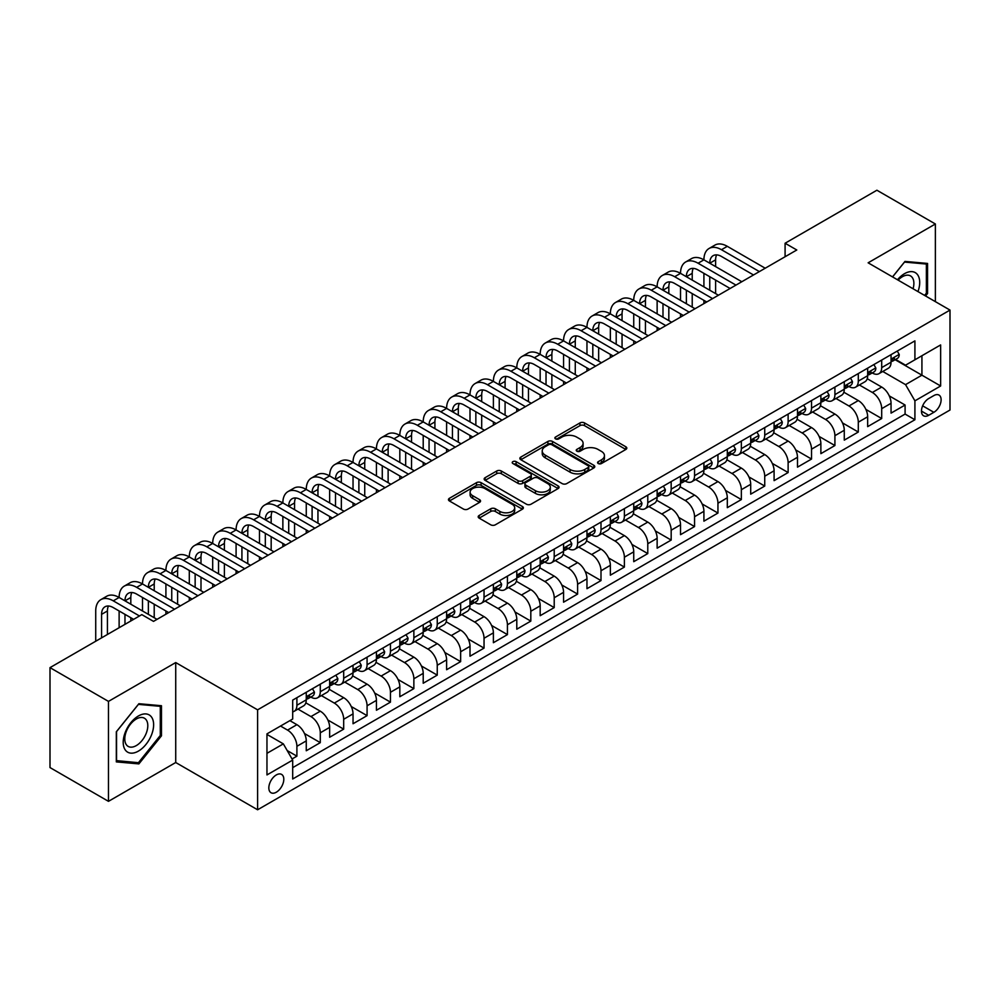 <?xml version="1.0" encoding="UTF-8"?>
<svg xmlns="http://www.w3.org/2000/svg" width="1000" height="1000" viewBox="0 0 1000 1000"><rect width="100%" height="100%" fill="white"/><g stroke="black" fill="none" stroke-linecap="round" stroke-linejoin="round"><path stroke-width="1.5" d="M598.25 463.537A2.275 1.312 0 0 0 601.462 463.537L625.862 449.45A3.25 1.875 0 0 0 626.812 448.125A3.25 1.875 0 0 0 625.862 446.8L584.538 422.938A3.25 1.875 0 0 0 579.938 422.938L555.55 437.025A2.275 1.312 0 0 0 554.875 437.962A2.275 1.312 0 0 0 555.55 438.888A2.275 1.312 0 0 0 558.763 438.888L561.912 437.062A10.388 6 0 0 1 576.613 437.062L580.062 439.05A10.388 6 0 0 1 583.1 443.288A10.388 6 0 0 1 580.062 447.537L576.9 449.363A2.275 1.312 0 0 0 576.237 450.288A2.275 1.312 0 0 0 576.9 451.213A2.275 1.312 0 0 0 580.112 451.213L583.275 449.387A10.388 6 0 0 1 597.962 449.387L601.413 451.375A10.388 6 0 0 1 604.45 455.625A10.388 6 0 0 1 601.413 459.862L598.25 461.688A2.275 1.312 0 0 0 597.587 462.612A2.275 1.312 0 0 0 598.25 463.537L598.25 461.688M276.312 792.212A10.588 6.112 120 0 0 283.238 782.887A10.588 6.112 120 0 0 281.613 774.412A10.588 6.112 120 0 0 276.312 774.938A10.588 6.112 120 0 0 269.4 784.262A10.588 6.112 120 0 0 271.025 792.738A10.588 6.112 120 0 0 276.312 792.212M479.15 515.475A3.25 1.875 0 0 0 478.188 516.8A3.25 1.875 0 0 0 479.15 518.125L490.737 524.812A3.25 1.875 0 0 0 495.337 524.812L522.425 509.175A3.25 1.875 0 0 0 523.375 507.85A3.25 1.875 0 0 0 522.425 506.525L481.1 482.663A3.25 1.875 0 0 0 476.5 482.663L449.412 498.3A3.25 1.875 0 0 0 448.462 499.625A3.25 1.875 0 0 0 449.412 500.962L463.413 509.038A3.25 1.875 0 0 0 468.013 509.038L479.6 502.35A3.25 1.875 0 0 0 480.55 501.025A3.25 1.875 0 0 0 479.6 499.7L472.663 495.688A8.688 5.012 0 0 1 470.112 492.137A8.688 5.012 0 0 1 475.475 487.512A8.688 5.012 0 0 1 484.938 488.6L512.15 504.3A8.688 5.012 0 0 1 514.7 507.85A8.688 5.012 0 0 1 509.338 512.487A8.688 5.012 0 0 1 499.862 511.4L495.337 508.775A3.25 1.875 0 0 0 490.737 508.775L479.15 515.475L479.15 518.125M175.725 662.562L108.475 701.4L50 667.638L50 767.575L108.475 801.338L175.725 762.513L257.6 809.775L257.6 709.837L175.725 662.562L175.725 762.513M935.375 301.637L935.375 223.988L868.125 262.812L950 310.087L257.6 709.837M935.375 223.988L876.9 190.225L785.088 243.238L785.088 256.737M50 667.638L141.812 614.625L153.512 621.375L796.787 249.988L785.088 243.238M562.15 483.587A3.25 1.875 0 0 0 566.737 483.587L593.837 467.95A3.25 1.875 0 0 0 594.788 466.625A3.25 1.875 0 0 0 593.837 465.3L552.5 441.438A3.25 1.875 0 0 0 547.913 441.438L520.812 457.075A3.25 1.875 0 0 0 519.862 458.4A3.25 1.875 0 0 0 520.812 459.725L562.15 483.587M513.8 464.038A2.275 1.312 0 0 1 516.112 464.35L516.112 461.65L558.125 485.913A3.25 1.875 0 0 1 559.075 487.238A3.25 1.875 0 0 1 558.125 488.562L531.038 504.2A3.25 1.875 0 0 1 526.438 504.2L485.112 480.337L485.112 477.688A3.25 1.875 0 0 0 484.162 479.012A3.25 1.875 0 0 0 485.112 480.337M485.112 477.688L496.712 471A3.25 1.875 0 0 1 501.3 471L518.062 480.675A3.25 1.875 0 0 0 522.65 480.675L530.35 476.238A3.25 1.875 0 0 0 531.3 474.913A3.25 1.875 0 0 0 530.35 473.587L512.9 463.512A2.275 1.312 0 0 1 512.225 462.575A2.275 1.312 0 0 1 513.638 461.362A2.275 1.312 0 0 1 516.112 461.65M292.05 758.962L296.9 756.162L287.188 750.55M280.525 726.038L287.55 730.1A13.238 7.638 60 0 1 296.9 746.3L306.262 740.9L306.262 750.763L320.288 742.65L304.475 733.525M297.975 709.1L310.938 716.587A13.238 7.638 60 0 1 320.288 732.8L329.65 727.387L329.65 737.25L343.688 729.15L327.863 720.013M321.362 695.6L334.325 703.088A13.238 7.638 60 0 1 343.688 719.287L353.038 713.888L353.038 723.75L367.075 715.65L351.25 706.513M344.75 682.087L357.725 689.575A13.238 7.638 60 0 1 367.075 705.788L376.438 700.387L376.438 710.238L390.462 702.138L374.65 693M368.15 668.587L381.112 676.075A13.238 7.638 60 0 1 390.462 692.275L399.825 686.875L399.825 696.737L413.862 688.637L398.038 679.5M391.538 655.088L404.5 662.562A13.238 7.638 60 0 1 413.862 678.775L423.212 673.375L423.212 683.238L437.25 675.125L421.438 666M414.925 641.575L427.9 649.062A13.238 7.638 60 0 1 437.25 665.275L446.613 659.862L446.613 669.725L460.637 661.625L444.825 652.487M438.325 628.075L451.287 635.562A13.238 7.638 60 0 1 460.637 651.762L470 646.363L470 656.225L484.038 648.112L468.212 638.987M461.712 614.562L474.675 622.05A13.238 7.638 60 0 1 484.038 638.263L493.387 632.863L493.387 642.712L507.425 634.612L491.613 625.475M485.1 601.062L498.075 608.55A13.238 7.638 60 0 1 507.425 624.75L516.788 619.35L516.788 629.212L530.812 621.112L515 611.975M508.5 587.562L521.462 595.037A13.238 7.638 60 0 1 530.812 611.25L540.175 605.85L540.175 615.7L554.212 607.6L538.387 598.475M531.888 574.05L544.85 581.538A13.238 7.638 60 0 1 554.212 597.737L563.562 592.337L563.562 602.2L577.6 594.1L561.788 584.963M555.275 560.55L568.25 568.038A13.238 7.638 60 0 1 577.6 584.237L586.962 578.837L586.962 588.7L601 580.588L585.175 571.462M578.675 547.038L591.638 554.525A13.238 7.638 60 0 1 601 570.737L610.35 565.337L610.35 575.188L624.388 567.087L608.562 557.95M602.062 533.538L615.025 541.025A13.238 7.638 60 0 1 624.388 557.225L633.737 551.825L633.737 561.688L647.775 553.587L631.962 544.45M625.45 520.025L638.425 527.513A13.238 7.638 60 0 1 647.775 543.725L657.138 538.325L657.138 548.175L671.175 540.075L655.35 530.938M648.85 506.525L661.812 514.012A13.238 7.638 60 0 1 671.175 530.212L680.525 524.812L680.525 534.675L694.562 526.575L678.737 517.438M672.237 493.025L685.2 500.513A13.238 7.638 60 0 1 694.562 516.712L703.913 511.312L703.913 521.175L717.95 513.062L702.138 503.938M695.625 479.513L708.6 487A13.238 7.638 60 0 1 717.95 503.212L727.312 497.8L727.312 507.663L741.35 499.562L725.525 490.425M719.025 466.012L731.988 473.5A13.238 7.638 60 0 1 741.35 489.7L750.7 484.3L750.7 494.162L764.737 486.062L748.913 476.925M742.412 452.5L755.375 459.988A13.238 7.638 60 0 1 764.737 476.2L774.087 470.8L774.087 480.65L788.125 472.55L772.312 463.413M765.8 439L778.775 446.488A13.238 7.638 60 0 1 788.125 462.688L797.487 457.287L797.487 467.15L811.525 459.05L795.7 449.913M789.2 425.5L802.163 432.975A13.238 7.638 60 0 1 811.525 449.188L820.875 443.787L820.875 453.65L834.912 445.538L819.087 436.413M812.588 411.987L825.55 419.475A13.238 7.638 60 0 1 834.912 435.688L844.275 430.275L844.275 440.138L858.3 432.038L842.487 422.9M835.975 398.488L848.95 405.975A13.238 7.638 60 0 1 858.3 422.175L867.663 416.775L867.663 426.637L881.7 418.525L881.7 408.675A13.238 7.638 -120 0 0 872.337 392.463L859.375 384.975M865.875 409.4L881.7 418.525M306.262 740.9A13.238 7.638 -120 0 0 296.9 724.688L289.887 720.638M329.65 727.387A13.238 7.638 -120 0 0 320.288 711.188L305.825 702.837M353.038 713.888A13.238 7.638 -120 0 0 343.688 697.688L329.212 689.325M376.438 700.387A13.238 7.638 -120 0 0 367.075 684.175L352.612 675.825M399.825 686.875A13.238 7.638 -120 0 0 390.462 670.675L376 662.325M423.212 673.375A13.238 7.638 -120 0 0 413.862 657.163L399.387 648.812M446.613 659.862A13.238 7.638 -120 0 0 437.25 643.662L422.788 635.312M470 646.363A13.238 7.638 -120 0 0 460.637 630.15L446.175 621.8M493.387 632.863A13.238 7.638 -120 0 0 484.038 616.65L469.575 608.3M516.788 619.35A13.238 7.638 -120 0 0 507.425 603.15L492.962 594.788M540.175 605.85A13.238 7.638 -120 0 0 530.812 589.637L516.35 581.287M563.562 592.337A13.238 7.638 -120 0 0 554.212 576.138L539.75 567.788M586.962 578.837A13.238 7.638 -120 0 0 577.6 562.625L563.138 554.275M610.35 565.337A13.238 7.638 -120 0 0 601 549.125L586.525 540.775M633.737 551.825A13.238 7.638 -120 0 0 624.388 535.625L609.925 527.263M657.138 538.325A13.238 7.638 -120 0 0 647.775 522.112L633.312 513.763M680.525 524.812A13.238 7.638 -120 0 0 671.175 508.612L656.7 500.262M703.913 511.312A13.238 7.638 -120 0 0 694.562 495.1L680.1 486.75M727.312 497.8A13.238 7.638 -120 0 0 717.95 481.6L703.487 473.25M750.7 484.3A13.238 7.638 -120 0 0 741.35 468.1L726.875 459.738M774.087 470.8A13.238 7.638 -120 0 0 764.737 454.588L750.275 446.238M797.487 457.287A13.238 7.638 -120 0 0 788.125 441.087L773.662 432.738M820.875 443.787A13.238 7.638 -120 0 0 811.525 427.575L797.05 419.225M844.275 430.275A13.238 7.638 -120 0 0 834.912 414.075L820.45 405.725M867.663 416.775A13.238 7.638 -120 0 0 858.3 400.562L843.838 392.212M933.863 395.575L928.713 398.537A10.25 5.925 120 0 0 922.013 407.575A10.25 5.925 120 0 0 923.587 415.8A10.25 5.925 120 0 0 928.713 415.288L933.863 412.312A10.25 5.925 120 0 0 940.562 403.288A10.25 5.925 120 0 0 938.988 395.062A10.25 5.925 120 0 0 933.863 395.575M257.6 809.775L950 410.025L950 310.087M266.962 753.325L283.337 743.875L292.688 760.075L292.688 778.988L914.912 419.75L914.912 400.838L905.55 384.637L882.763 371.475M292.688 760.075L266.962 774.925L266.962 733.875L292.688 719.025L292.688 700.113L914.912 340.875L914.912 359.787L940.638 344.925L940.638 385.988L914.912 400.838M310.812 697.075L310.938 697.138A13.238 7.638 60 0 0 317.55 697.8L326.912 692.4A13.238 7.638 -120 0 0 329.65 686.338L329.65 678.775M334.2 683.562L334.325 683.637A13.238 7.638 60 0 0 340.938 684.287L350.3 678.888A13.238 7.638 -120 0 0 353.038 672.837L353.038 665.263M357.6 670.062L357.725 670.125A13.238 7.638 60 0 0 364.338 670.788L373.688 665.387A13.238 7.638 -120 0 0 376.438 659.325L376.438 651.762M380.988 656.55L381.112 656.625A13.238 7.638 60 0 0 387.725 657.275L397.088 651.875A13.238 7.638 -120 0 0 399.825 645.825L399.825 638.263M404.375 643.05L404.5 643.125A13.238 7.638 60 0 0 411.125 643.775L420.475 638.375A13.238 7.638 -120 0 0 423.212 632.312L423.212 624.75M427.775 629.55L427.9 629.612A13.238 7.638 60 0 0 434.513 630.275L443.862 624.862A13.238 7.638 -120 0 0 446.613 618.812L446.613 611.25M451.163 616.038L451.287 616.112A13.238 7.638 60 0 0 457.9 616.763L467.262 611.362A13.238 7.638 -120 0 0 470 605.3L470 597.737M474.55 602.537L474.675 602.6A13.238 7.638 60 0 0 481.3 603.263L490.65 597.863A13.238 7.638 -120 0 0 493.387 591.8L493.387 584.237M497.95 589.025L498.075 589.1A13.238 7.638 60 0 0 504.688 589.75L514.038 584.35A13.238 7.638 -120 0 0 516.788 578.3L516.788 570.737M521.337 575.525L521.462 575.6A13.238 7.638 60 0 0 528.075 576.25L537.438 570.85A13.238 7.638 -120 0 0 540.175 564.788L540.175 557.225M544.738 562.025L544.85 562.087A13.238 7.638 60 0 0 551.475 562.75L560.825 557.337A13.238 7.638 -120 0 0 563.562 551.287L563.562 543.725M568.125 548.513L568.25 548.587A13.238 7.638 60 0 0 574.862 549.237L584.212 543.837A13.238 7.638 -120 0 0 586.962 537.775L586.962 530.212M591.512 535.013L591.638 535.075A13.238 7.638 60 0 0 598.25 535.737L607.612 530.337A13.238 7.638 -120 0 0 610.35 524.275L610.35 516.712M614.913 521.5L615.025 521.575A13.238 7.638 60 0 0 621.65 522.225L631 516.825A13.238 7.638 -120 0 0 633.737 510.775L633.737 503.212M638.3 508L638.425 508.075A13.238 7.638 60 0 0 645.037 508.725L654.4 503.325A13.238 7.638 -120 0 0 657.138 497.262L657.138 489.7M661.688 494.487L661.812 494.562A13.238 7.638 60 0 0 668.425 495.225L677.788 489.812A13.238 7.638 -120 0 0 680.525 483.762L680.525 476.2M685.088 480.988L685.2 481.062A13.238 7.638 60 0 0 691.825 481.712L701.175 476.312A13.238 7.638 -120 0 0 703.913 470.25L703.913 462.688M708.475 467.488L708.6 467.55A13.238 7.638 60 0 0 715.212 468.212L724.575 462.812A13.238 7.638 -120 0 0 727.312 456.75L727.312 449.188M731.862 453.975L731.988 454.05A13.238 7.638 60 0 0 738.6 454.7L747.962 449.3A13.238 7.638 -120 0 0 750.7 443.25L750.7 435.675M755.263 440.475L755.375 440.538A13.238 7.638 60 0 0 762 441.2L771.35 435.8A13.238 7.638 -120 0 0 774.087 429.738L774.087 422.175M778.65 426.962L778.775 427.038A13.238 7.638 60 0 0 785.387 427.688L794.75 422.287A13.238 7.638 -120 0 0 797.487 416.238L797.487 408.675M802.038 413.462L802.163 413.537A13.238 7.638 60 0 0 808.775 414.188L818.138 408.787A13.238 7.638 -120 0 0 820.875 402.725L820.875 395.163M825.438 399.963L825.55 400.025A13.238 7.638 60 0 0 832.175 400.688L841.525 395.288A13.238 7.638 -120 0 0 844.275 389.225L844.275 381.662M848.825 386.45L848.95 386.525A13.238 7.638 60 0 0 855.562 387.175L864.925 381.775A13.238 7.638 -120 0 0 867.663 375.712L867.663 368.15M292.688 767.638L905.088 414.075L905.088 405.025L891.05 413.125L891.05 403.275A13.238 7.638 -120 0 0 881.7 387.062L867.225 378.713M872.212 372.95L872.337 373.013A13.238 7.638 -120 0 0 878.95 373.675A13.238 7.638 -120 0 0 881.7 367.612L881.7 360.05M878.95 373.675L888.312 368.275A13.238 7.638 -120 0 0 891.05 362.212L891.05 354.65M296.9 697.675L296.9 705.25A13.238 7.638 60 0 1 294.163 711.3A13.238 7.638 60 0 1 292.688 711.838M294.163 711.3L303.512 705.9A13.238 7.638 -120 0 0 306.262 699.837L306.262 692.275M320.288 684.175L320.288 691.737A13.238 7.638 60 0 1 317.55 697.8M343.688 670.675L343.688 678.238A13.238 7.638 60 0 1 340.938 684.287M367.075 657.163L367.075 664.725A13.238 7.638 60 0 1 364.338 670.788M390.462 643.662L390.462 651.225A13.238 7.638 60 0 1 387.725 657.275M413.862 630.15L413.862 637.712A13.238 7.638 60 0 1 411.125 643.775M437.25 616.65L437.25 624.212A13.238 7.638 60 0 1 434.513 630.275M460.637 603.15L460.637 610.712A13.238 7.638 60 0 1 457.9 616.763M484.038 589.637L484.038 597.2A13.238 7.638 60 0 1 481.3 603.263M507.425 576.138L507.425 583.7A13.238 7.638 60 0 1 504.688 589.75M530.812 562.625L530.812 570.188A13.238 7.638 60 0 1 528.075 576.25M554.212 549.125L554.212 556.688A13.238 7.638 60 0 1 551.475 562.75M577.6 535.625L577.6 543.188A13.238 7.638 60 0 1 574.862 549.237M601 522.112L601 529.675A13.238 7.638 60 0 1 598.25 535.737M624.388 508.612L624.388 516.175A13.238 7.638 60 0 1 621.65 522.225M647.775 495.1L647.775 502.663A13.238 7.638 60 0 1 645.037 508.725M671.175 481.6L671.175 489.162A13.238 7.638 60 0 1 668.425 495.225M694.562 468.088L694.562 475.662A13.238 7.638 60 0 1 691.825 481.712M717.95 454.588L717.95 462.15A13.238 7.638 60 0 1 715.212 468.212M741.35 441.087L741.35 448.65A13.238 7.638 60 0 1 738.6 454.7M764.737 427.575L764.737 435.138A13.238 7.638 60 0 1 762 441.2M788.125 414.075L788.125 421.637A13.238 7.638 60 0 1 785.387 427.688M811.525 400.562L811.525 408.125A13.238 7.638 60 0 1 808.775 414.188M834.912 387.062L834.912 394.625A13.238 7.638 60 0 1 832.175 400.688M858.3 373.562L858.3 381.125A13.238 7.638 60 0 1 855.562 387.175M858.3 422.175L858.3 432.038M834.912 435.688L834.912 445.538M811.525 449.188L811.525 459.05M788.125 462.688L788.125 472.55M764.737 476.2L764.737 486.062M741.35 489.7L741.35 499.562M717.95 503.212L717.95 513.062M694.562 516.712L694.562 526.575M671.175 530.212L671.175 540.075M647.775 543.725L647.775 553.587M624.388 557.225L624.388 567.087M601 570.737L601 580.588M577.6 584.237L577.6 594.1M554.212 597.737L554.212 607.6M530.812 611.25L530.812 621.112M507.425 624.75L507.425 634.612M484.038 638.263L484.038 648.112M460.637 651.762L460.637 661.625M437.25 665.275L437.25 675.125M413.862 678.775L413.862 688.637M390.462 692.275L390.462 702.138M367.075 705.788L367.075 715.65M343.688 719.287L343.688 729.15M320.288 732.8L320.288 742.65M296.9 746.3L296.9 756.162M283.337 743.875L266.962 734.412M905.55 384.637L921.925 375.175L921.925 355.725L940.638 344.925M895.138 359.712L940.638 385.988M895.612 359.438L905.55 365.188L914.912 359.787M108.475 701.4L108.475 801.338M889.262 395.887L905.088 405.025M905.088 414.075L914.912 419.75M925.575 295.975L927.55 293.525L927.55 263.438L904.975 261.413L892.525 276.9M116.312 761.888L138.887 763.9L161.462 735.825L161.462 705.725L138.887 703.713L116.312 731.787L116.312 761.888M926.375 292.85L927.55 293.525M160.287 735.15L161.462 735.825M136.5 762.525L138.887 763.9M599.163 463.862L601.413 462.562A10.388 6 0 0 0 604.45 458.325L604.45 455.625M583.1 443.288L583.1 445.988A10.388 6 0 0 1 580.062 450.238L577.812 451.538M625.825 449.475L584.538 425.65A3.25 1.875 0 0 0 579.938 425.65L556.45 439.2M593.787 467.975L552.5 444.137A3.25 1.875 0 0 0 547.913 444.137L520.862 459.75M588.088 467.55A2.275 1.312 0 0 0 588.763 466.625A2.275 1.312 0 0 0 588.088 465.7L551.812 444.75A2.275 1.312 0 0 0 548.6 444.75L545.275 446.675A10.388 6 0 0 0 542.225 450.913A10.388 6 0 0 0 545.275 455.163L570.062 469.475A10.388 6 0 0 0 584.763 469.475L588.088 467.55L588.088 470.25A2.275 1.312 0 0 0 588.763 469.325L588.763 466.625M542.225 450.913L542.225 453.612A10.388 6 0 0 0 545.275 457.863L545.275 455.163M588.088 470.25L584.763 472.175A10.388 6 0 0 1 570.062 472.175L545.275 457.863M485.163 480.363L496.712 473.7L496.712 471M531.3 474.913L531.3 477.612A3.25 1.875 0 0 1 530.35 478.938L522.65 483.375A3.25 1.875 0 0 1 518.062 483.375L501.3 473.7A3.25 1.875 0 0 0 496.712 473.7M516.112 464.35L558.088 488.587M535.45 490.712A8.688 5.012 0 0 0 544.925 491.8A8.688 5.012 0 0 0 550.288 487.175A8.688 5.012 0 0 0 547.737 483.625L538.15 478.088A3.25 1.875 0 0 0 533.562 478.088L525.875 482.525A3.25 1.875 0 0 0 524.913 483.85A3.25 1.875 0 0 0 525.875 485.188L535.45 490.712L535.45 493.413A8.688 5.012 0 0 0 544.925 494.5A8.688 5.012 0 0 0 550.288 489.875L550.288 487.175M524.913 483.85L524.913 486.562A3.25 1.875 0 0 0 525.875 487.887L525.875 485.188M535.45 493.413L525.875 487.887M514.7 507.85L514.7 510.55A8.688 5.012 0 0 1 509.338 515.188A8.688 5.012 0 0 1 499.862 514.1L495.337 511.475A3.25 1.875 0 0 0 490.737 511.475L479.188 518.15M470.112 492.137L470.112 494.837A8.688 5.012 0 0 0 472.663 498.387L472.663 495.688M479.562 502.375L472.663 498.387M522.388 509.2L481.1 485.363A3.25 1.875 0 0 0 476.5 485.363L449.45 500.988M897.25 351.075L899.237 354.513A8.762 5.062 60 0 1 897.425 358.387L892.975 360.962A8.762 5.062 -120 0 0 894.5 358.938L894.325 358.162M95.725 641.225L95.725 610.975A24.812 14.325 60 0 1 100.875 599.625L106.713 596.25A24.812 14.325 60 0 1 119.125 597.475A24.812 14.325 60 0 1 124.262 586.112L130.113 582.737A24.812 14.325 60 0 1 142.513 583.962A24.812 14.325 60 0 1 147.65 572.612L153.5 569.237A24.812 14.325 60 0 1 165.912 570.462A24.812 14.325 60 0 1 171.05 559.1L176.887 555.725A24.812 14.325 60 0 1 189.3 556.962A24.812 14.325 60 0 1 194.438 545.6L200.287 542.225A24.812 14.325 60 0 1 212.688 543.45A24.812 14.325 60 0 1 217.825 532.1L223.675 528.713A24.812 14.325 60 0 1 236.088 529.95A24.812 14.325 60 0 1 241.225 518.587L247.062 515.212A24.812 14.325 60 0 1 259.475 516.438A24.812 14.325 60 0 1 264.613 505.087L270.462 501.712A24.812 14.325 60 0 1 282.863 502.938A24.812 14.325 60 0 1 288 491.575L293.85 488.2A24.812 14.325 60 0 1 306.262 489.438A24.812 14.325 60 0 1 311.4 478.075L317.25 474.7A24.812 14.325 60 0 1 329.65 475.925A24.812 14.325 60 0 1 334.787 464.575L340.637 461.188A24.812 14.325 60 0 1 353.038 462.425A24.812 14.325 60 0 1 358.175 451.062L364.025 447.688A24.812 14.325 60 0 1 376.438 448.913A24.812 14.325 60 0 1 381.575 437.562L387.425 434.188A24.812 14.325 60 0 1 399.825 435.412A24.812 14.325 60 0 1 404.963 424.05L410.812 420.675A24.812 14.325 60 0 1 423.212 421.9A24.812 14.325 60 0 1 428.35 410.55L434.2 407.175A24.812 14.325 60 0 1 446.613 408.4A24.812 14.325 60 0 1 451.75 397.038L457.6 393.663A24.812 14.325 60 0 1 470 394.9A24.812 14.325 60 0 1 475.138 383.537L480.988 380.163A24.812 14.325 60 0 1 493.387 381.388A24.812 14.325 60 0 1 498.525 370.037L504.375 366.662A24.812 14.325 60 0 1 516.788 367.887A24.812 14.325 60 0 1 521.925 356.525L527.775 353.15A24.812 14.325 60 0 1 540.175 354.375A24.812 14.325 60 0 1 545.312 343.025L551.163 339.65A24.812 14.325 60 0 1 563.562 340.875A24.812 14.325 60 0 1 568.7 329.513L574.55 326.138A24.812 14.325 60 0 1 586.962 327.375A24.812 14.325 60 0 1 592.1 316.012L597.95 312.638A24.812 14.325 60 0 1 610.35 313.863A24.812 14.325 60 0 1 615.487 302.512L621.337 299.125A24.812 14.325 60 0 1 633.737 300.363A24.812 14.325 60 0 1 638.888 289L644.725 285.625A24.812 14.325 60 0 1 657.138 286.85A24.812 14.325 60 0 1 662.275 275.5L668.125 272.125A24.812 14.325 60 0 1 680.525 273.35A24.812 14.325 60 0 1 685.662 261.988L691.513 258.612A24.812 14.325 60 0 1 703.913 259.85A24.812 14.325 60 0 1 709.062 248.487L714.9 245.113A24.812 14.325 60 0 1 727.312 246.337L765.2 268.212M709.062 248.487A24.812 14.325 60 0 1 721.462 249.713L759.362 271.588M891.35 361.375L891.375 361.375A8.762 5.062 -120 0 0 892.975 360.962M893.375 358.288L894.5 358.938C893.95 357.625 893.025 358.162 891.7 360.562A8.762 5.062 60 0 1 891.05 361.812M753.512 274.975L721.462 256.462A16.538 9.55 -120 0 0 713.188 255.65A16.538 9.55 -120 0 0 709.762 263.225L715.612 259.85L715.612 266.6M716.65 254.887A16.538 9.55 -120 0 0 715.612 259.85M709.762 276.725L709.762 290.225M715.612 280.1L715.612 293.612M703.913 303.6L703.913 300.363M703.913 286.85L703.913 273.35M917.975 291.6A21.5 12.412 120 0 0 904.5 273.688A21.5 12.412 120 0 0 897.463 279.75M913.062 288.762A16.275 9.4 120 0 0 910.512 275.912A16.275 9.4 120 0 0 902.375 276.725A16.275 9.4 120 0 0 898.112 280.125M892.575 276.925L904.5 262.087L926.375 264.037L926.375 293.2L924.587 295.413M924.925 263.2L926.375 264.037M151.588 734.712A21.5 12.412 120 0 0 146.025 713.938A21.5 12.412 120 0 0 125.25 732.362A21.5 12.412 120 0 0 130.812 753.138A21.5 12.412 120 0 0 151.588 734.712M146.263 733.2A16.275 9.4 120 0 0 144.425 718.213A16.275 9.4 120 0 0 126.325 731.413A16.275 9.4 120 0 0 128.15 746.4A16.275 9.4 120 0 0 146.263 733.2M116.55 760.75L116.55 731.587L138.425 704.375L160.287 706.325L160.287 735.487L138.425 762.7L116.312 760.612M158.837 705.487L160.287 706.325M873.863 364.575L875.85 368.025A8.762 5.062 60 0 1 874.038 371.9L869.587 374.462A8.762 5.062 -120 0 0 871.112 372.45L870.925 371.662M685.662 261.988A24.812 14.325 60 0 1 698.075 263.225L703.913 259.85L741.812 281.725M698.075 263.225L735.962 285.1M867.95 374.875L867.987 374.875A8.762 5.062 -120 0 0 869.587 374.462M869.987 371.788L871.112 372.45C870.562 371.125 869.625 371.662 868.312 374.062A8.762 5.062 60 0 1 867.663 375.312M730.113 288.475L698.075 269.975A16.538 9.55 -120 0 0 689.8 269.15A16.538 9.55 -120 0 0 686.375 276.725L692.225 273.35L692.225 280.1M693.263 268.387A16.538 9.55 -120 0 0 692.225 273.35M686.375 290.225L686.375 303.738M692.225 293.612L692.225 307.113M680.525 317.1L680.525 313.863M680.525 300.363L680.525 286.85M850.462 378.088L852.45 381.525A8.762 5.062 60 0 1 850.638 385.4L846.2 387.975A8.762 5.062 -120 0 0 847.725 385.95L847.537 385.175M662.275 275.5A24.812 14.325 60 0 1 674.675 276.725L680.525 273.35L718.425 295.225M674.675 276.725L712.575 298.6M844.562 388.375L844.6 388.375A8.762 5.062 -120 0 0 846.2 387.975M846.587 385.3L847.725 385.95C847.175 384.625 846.237 385.175 844.912 387.575A8.762 5.062 60 0 1 844.275 388.812M706.725 301.975L674.675 283.475A16.538 9.55 -120 0 0 666.413 282.663A16.538 9.55 -120 0 0 662.987 290.225L668.825 286.85L668.825 293.612M669.862 281.9A16.538 9.55 -120 0 0 668.825 286.85M662.987 303.738L662.987 317.238M668.825 307.113L668.825 320.613M657.138 330.613L657.138 327.375M657.138 313.863L657.138 300.363M827.075 391.587L829.062 395.025A8.762 5.062 60 0 1 827.25 398.913L822.8 401.475A8.762 5.062 -120 0 0 824.325 399.45L824.15 398.675M638.888 289A24.812 14.325 60 0 1 651.287 290.225L657.138 286.85L695.025 308.738M651.287 290.225L689.175 312.113M821.175 401.887L821.2 401.887A8.762 5.062 -120 0 0 822.8 401.475M823.2 398.8L824.325 399.45C823.775 398.137 822.837 398.675 821.525 401.075A8.762 5.062 60 0 1 820.875 402.325M683.337 315.487L651.287 296.988A16.538 9.55 -120 0 0 643.012 296.163A16.538 9.55 -120 0 0 639.587 303.738L645.438 300.363L645.438 307.113M646.475 295.4A16.538 9.55 -120 0 0 645.438 300.363M639.587 317.238L639.587 330.75M645.438 320.613L645.438 334.125M633.737 344.113L633.737 340.875M633.737 327.375L633.737 313.863M803.688 405.087L805.675 408.537A8.762 5.062 60 0 1 803.863 412.413L799.412 414.975A8.762 5.062 -120 0 0 800.938 412.962L800.75 412.188M615.487 302.512A24.812 14.325 60 0 1 627.9 303.738L633.737 300.363L671.637 322.238M627.9 303.738L665.788 325.613M797.775 415.387L797.812 415.387A8.762 5.062 -120 0 0 799.412 414.975M799.812 412.312L800.938 412.962C800.387 411.637 799.45 412.175 798.138 414.588A8.762 5.062 60 0 1 797.487 415.825M659.938 328.988L627.9 310.487A16.538 9.55 -120 0 0 619.625 309.675A16.538 9.55 -120 0 0 616.2 317.238L622.05 313.863L622.05 320.613M623.088 308.913A16.538 9.55 -120 0 0 622.05 313.863M616.2 330.75L616.2 344.25M622.05 334.125L622.05 347.625M610.35 357.625L610.35 354.375M610.35 340.875L610.35 327.375M780.288 418.6L782.275 422.038A8.762 5.062 60 0 1 780.462 425.925L776.025 428.488A8.762 5.062 -120 0 0 777.55 426.463L777.362 425.688M592.1 316.012A24.812 14.325 60 0 1 604.5 317.238L610.35 313.863L648.25 335.737M604.5 317.238L642.4 339.125M774.388 428.9L774.425 428.9A8.762 5.062 -120 0 0 776.025 428.488M776.413 425.812L777.55 426.463C777 425.15 776.062 425.688 774.737 428.088A8.762 5.062 60 0 1 774.087 429.338M636.55 342.5L604.5 324A16.538 9.55 -120 0 0 596.237 323.175A16.538 9.55 -120 0 0 592.812 330.75L598.65 327.375L598.65 334.125M599.688 322.413A16.538 9.55 -120 0 0 598.65 327.375M592.812 344.25L592.812 357.762M598.65 347.625L598.65 361.138M586.962 371.125L586.962 367.887M586.962 354.375L586.962 340.875M756.9 432.1L758.888 435.55A8.762 5.062 60 0 1 757.075 439.425L752.625 441.987A8.762 5.062 -120 0 0 754.15 439.975L753.975 439.188M568.7 329.513A24.812 14.325 60 0 1 581.112 330.75L586.962 327.375L624.85 349.25M581.112 330.75L619 352.625M751 442.4L751.025 442.4A8.762 5.062 -120 0 0 752.625 441.987M753.025 439.312L754.15 439.975C753.6 438.65 752.663 439.188 751.35 441.587A8.762 5.062 60 0 1 750.7 442.837M613.162 356L581.112 337.5A16.538 9.55 -120 0 0 572.837 336.675A16.538 9.55 -120 0 0 569.412 344.25L575.262 340.875L575.262 347.625M576.3 335.913A16.538 9.55 -120 0 0 575.262 340.875M569.412 357.762L569.412 371.262M575.262 361.138L575.262 374.637M563.562 384.637L563.562 381.388M563.562 367.887L563.562 354.375M733.512 445.613L735.5 449.05A8.762 5.062 60 0 1 733.688 452.925L729.237 455.5A8.762 5.062 -120 0 0 730.763 453.475L730.575 452.7M545.312 343.025A24.812 14.325 60 0 1 557.725 344.25L563.562 340.875L601.462 362.75M557.725 344.25L595.612 366.125M727.6 455.913L727.638 455.913A8.762 5.062 -120 0 0 729.237 455.5M729.638 452.825L730.763 453.475C730.212 452.15 729.275 452.7 727.962 455.1A8.762 5.062 60 0 1 727.312 456.35M589.763 369.5L557.725 351A16.538 9.55 -120 0 0 549.45 350.188A16.538 9.55 -120 0 0 546.025 357.762L551.875 354.375L551.875 361.138M552.913 349.425A16.538 9.55 -120 0 0 551.875 354.375M546.025 371.262L546.025 384.762M551.875 374.637L551.875 388.137M540.175 398.137L540.175 394.9M540.175 381.388L540.175 367.887M710.113 459.113L712.1 462.55A8.762 5.062 60 0 1 710.288 466.438L705.85 469A8.762 5.062 -120 0 0 707.375 466.987L707.188 466.2M521.925 356.525A24.812 14.325 60 0 1 534.325 357.762L540.175 354.375L578.075 376.262M534.325 357.762L572.225 379.637M704.212 469.412L704.25 469.412A8.762 5.062 -120 0 0 705.85 469M706.237 466.325L707.375 466.987C706.825 465.662 705.888 466.2 704.562 468.6A8.762 5.062 60 0 1 703.913 469.85M566.375 383.013L534.325 364.513A16.538 9.55 -120 0 0 526.062 363.688A16.538 9.55 -120 0 0 522.638 371.262L528.475 367.887L528.475 374.637M529.513 362.925A16.538 9.55 -120 0 0 528.475 367.887M522.638 384.762L522.638 398.275M528.475 388.137L528.475 401.65M516.788 411.637L516.788 408.4M516.788 394.9L516.788 381.388M686.725 472.612L688.713 476.062A8.762 5.062 60 0 1 686.9 479.938L682.45 482.5A8.762 5.062 -120 0 0 683.975 480.487L683.8 479.712M498.525 370.037A24.812 14.325 60 0 1 510.938 371.262L516.788 367.887L554.675 389.762M510.938 371.262L548.825 393.137M680.825 482.912L680.85 482.912A8.762 5.062 -120 0 0 682.45 482.5M682.85 479.837L683.975 480.487C683.425 479.162 682.487 479.712 681.175 482.113A8.762 5.062 60 0 1 680.525 483.35M542.987 396.512L510.938 378.013A16.538 9.55 -120 0 0 502.663 377.2A16.538 9.55 -120 0 0 499.237 384.762L505.087 381.388L505.087 388.137M506.125 376.438A16.538 9.55 -120 0 0 505.087 381.388M499.237 398.275L499.237 411.775M505.087 401.65L505.087 415.15M493.387 425.15L493.387 421.9M493.387 408.4L493.387 394.9M663.337 486.125L665.325 489.562A8.762 5.062 60 0 1 663.5 493.45L659.062 496.012A8.762 5.062 -120 0 0 660.588 493.988L660.4 493.212M475.138 383.537A24.812 14.325 60 0 1 487.55 384.762L493.387 381.388L531.287 403.275M487.55 384.762L525.438 406.65M657.425 496.425L657.463 496.425A8.762 5.062 -120 0 0 659.062 496.012M659.45 493.338L660.588 493.988C660.037 492.675 659.1 493.212 657.775 495.613A8.762 5.062 60 0 1 657.138 496.863M519.587 410.025L487.55 391.525A16.538 9.55 -120 0 0 479.275 390.7A16.538 9.55 -120 0 0 475.85 398.275L481.7 394.9L481.7 401.65M482.738 389.938A16.538 9.55 -120 0 0 481.7 394.9M475.85 411.775L475.85 425.288M481.7 415.15L481.7 428.663M470 438.65L470 435.412M470 421.9L470 408.4M639.938 499.625L641.925 503.075A8.762 5.062 60 0 1 640.113 506.95L635.675 509.513A8.762 5.062 -120 0 0 637.2 507.5L637.013 506.725M451.75 397.038A24.812 14.325 60 0 1 464.15 398.275L470 394.9L507.9 416.775M464.15 398.275L502.05 420.15M634.038 509.925L634.075 509.925A8.762 5.062 -120 0 0 635.675 509.513M636.062 506.838L637.2 507.5C636.65 506.175 635.712 506.712 634.388 509.113A8.762 5.062 60 0 1 633.737 510.363M496.2 423.525L464.15 405.025A16.538 9.55 -120 0 0 455.887 404.2A16.538 9.55 -120 0 0 452.45 411.775L458.3 408.4L458.3 415.15M459.338 403.438A16.538 9.55 -120 0 0 458.3 408.4M452.45 425.288L452.45 438.787M458.3 428.663L458.3 442.163M446.613 452.163L446.613 448.913M446.613 435.412L446.613 421.9M616.55 513.138L618.538 516.575A8.762 5.062 60 0 1 616.725 520.45L612.275 523.025A8.762 5.062 -120 0 0 613.8 521L613.625 520.225M428.35 410.55A24.812 14.325 60 0 1 440.763 411.775L446.613 408.4L484.5 430.275M440.763 411.775L478.65 433.65M610.638 523.438L610.675 523.438A8.762 5.062 -120 0 0 612.275 523.025M612.675 520.35L613.8 521C613.25 519.688 612.312 520.225 611 522.625A8.762 5.062 60 0 1 610.35 523.875M472.812 437.038L440.763 418.525A16.538 9.55 -120 0 0 432.488 417.713A16.538 9.55 -120 0 0 429.062 425.288L434.913 421.912L434.913 428.663M435.95 416.95A16.538 9.55 -120 0 0 434.913 421.912M429.062 438.787L429.062 452.287M434.913 442.163L434.913 455.675M423.212 465.662L423.212 462.425M423.212 448.913L423.212 435.412M593.162 526.638L595.15 530.087A8.762 5.062 60 0 1 593.325 533.962L588.888 536.525A8.762 5.062 -120 0 0 590.413 534.513L590.225 533.725M404.963 424.05A24.812 14.325 60 0 1 417.362 425.288L423.212 421.9L461.112 443.787M417.362 425.288L455.262 447.163M587.25 536.938L587.288 536.938A8.762 5.062 -120 0 0 588.888 536.525M589.275 533.85L590.413 534.513C589.862 533.188 588.925 533.725 587.6 536.125A8.762 5.062 60 0 1 586.962 537.375M449.412 450.538L417.362 432.038A16.538 9.55 -120 0 0 409.1 431.213A16.538 9.55 -120 0 0 405.675 438.787L411.525 435.412L411.525 442.163M412.562 430.45A16.538 9.55 -120 0 0 411.525 435.412M405.675 452.287L405.675 465.8M411.525 455.675L411.525 469.175M399.825 479.162L399.825 475.925M399.825 462.425L399.825 448.913M569.763 540.138L571.75 543.587A8.762 5.062 60 0 1 569.938 547.463L565.5 550.037A8.762 5.062 -120 0 0 567.025 548.013L566.838 547.238M381.575 437.562A24.812 14.325 60 0 1 393.975 438.787L399.825 435.412L437.725 457.287M393.975 438.787L431.875 460.662M563.862 550.438L563.9 550.438A8.762 5.062 -120 0 0 565.5 550.037M565.887 547.362L567.025 548.013C566.475 546.688 565.538 547.238 564.212 549.637A8.762 5.062 60 0 1 563.562 550.875M426.025 464.038L393.975 445.538A16.538 9.55 -120 0 0 385.712 444.725A16.538 9.55 -120 0 0 382.275 452.287L388.125 448.913L388.125 455.675M389.162 443.963A16.538 9.55 -120 0 0 388.125 448.913M382.275 465.8L382.275 479.3M388.125 469.175L388.125 482.675M376.438 492.675L376.438 489.438M376.438 475.925L376.438 462.425M546.375 553.65L548.362 557.087A8.762 5.062 60 0 1 546.55 560.975L542.1 563.538A8.762 5.062 -120 0 0 543.625 561.512L543.45 560.737M358.175 451.062A24.812 14.325 60 0 1 370.588 452.287L376.438 448.913L414.325 470.8M370.588 452.287L408.475 474.175M540.462 563.95L540.5 563.95A8.762 5.062 -120 0 0 542.1 563.538M542.5 560.862L543.625 561.512C543.075 560.2 542.137 560.737 540.825 563.138A8.762 5.062 60 0 1 540.175 564.388M402.625 477.55L370.588 459.05A16.538 9.55 -120 0 0 362.312 458.225A16.538 9.55 -120 0 0 358.888 465.8L364.738 462.425L364.738 469.175M365.775 457.463A16.538 9.55 -120 0 0 364.738 462.425M358.888 479.3L358.888 492.812M364.738 482.675L364.738 496.188M353.038 506.175L353.038 502.938M353.038 489.438L353.038 475.925M522.987 567.15L524.975 570.6A8.762 5.062 60 0 1 523.15 574.475L518.713 577.038A8.762 5.062 -120 0 0 520.237 575.025L520.05 574.25M334.787 464.575A24.812 14.325 60 0 1 347.188 465.8L353.038 462.425L390.938 484.3M347.188 465.8L385.087 487.675M517.075 577.45L517.112 577.45A8.762 5.062 -120 0 0 518.713 577.038M519.1 574.375L520.237 575.025C519.688 573.7 518.75 574.237 517.425 576.638A8.762 5.062 60 0 1 516.788 577.888M379.237 491.05L347.188 472.55A16.538 9.55 -120 0 0 338.925 471.737A16.538 9.55 -120 0 0 335.5 479.3L341.35 475.925L341.35 482.675M342.375 470.962A16.538 9.55 -120 0 0 341.35 475.925M335.5 492.812L335.5 506.312M341.35 496.188L341.35 509.688M329.65 519.688L329.65 516.438M329.65 502.938L329.65 489.438M499.588 580.662L501.575 584.1A8.762 5.062 60 0 1 499.762 587.975L495.325 590.55A8.762 5.062 -120 0 0 496.85 588.525L496.662 587.75M311.4 478.075A24.812 14.325 60 0 1 323.8 479.3L329.65 475.925L367.537 497.8M323.8 479.3L361.7 501.175M493.688 590.962L493.725 590.962A8.762 5.062 -120 0 0 495.325 590.55M495.712 587.875L496.85 588.525C496.3 587.212 495.363 587.75 494.038 590.15A8.762 5.062 60 0 1 493.387 591.4M355.85 504.562L323.8 486.05A16.538 9.55 -120 0 0 315.525 485.238A16.538 9.55 -120 0 0 312.1 492.812L317.95 489.438L317.95 496.188M318.988 484.475A16.538 9.55 -120 0 0 317.95 489.438M312.1 506.312L312.1 519.812M317.95 509.688L317.95 523.2M306.262 533.188L306.262 529.95M306.262 516.438L306.262 502.938M476.2 594.163L478.188 597.612A8.762 5.062 60 0 1 476.375 601.487L471.925 604.05A8.762 5.062 -120 0 0 473.45 602.038L473.275 601.25M288 491.575A24.812 14.325 60 0 1 300.413 492.812L306.262 489.438L344.15 511.312M300.413 492.812L338.3 514.688M470.288 604.462L470.325 604.462A8.762 5.062 -120 0 0 471.925 604.05M472.325 601.375L473.45 602.038C472.9 600.712 471.962 601.25 470.65 603.65A8.762 5.062 60 0 1 470 604.9M332.45 518.062L300.413 499.562A16.538 9.55 -120 0 0 292.137 498.738A16.538 9.55 -120 0 0 288.712 506.312L294.562 502.938L294.562 509.688M295.6 497.975A16.538 9.55 -120 0 0 294.562 502.938M288.712 519.812L288.712 533.325M294.562 523.2L294.562 536.7M282.863 546.688L282.863 543.45M282.863 529.95L282.863 516.438M452.812 607.675L454.8 611.112A8.762 5.062 60 0 1 452.975 614.987L448.537 617.562A8.762 5.062 -120 0 0 450.062 615.538L449.875 614.763M264.613 505.087A24.812 14.325 60 0 1 277.013 506.312L282.863 502.938L320.763 524.812M277.013 506.312L314.913 528.188M446.9 617.962L446.938 617.962A8.762 5.062 -120 0 0 448.537 617.562M448.925 614.888L450.062 615.538C449.513 614.212 448.575 614.763 447.25 617.163A8.762 5.062 60 0 1 446.613 618.4M309.062 531.562L277.013 513.062A16.538 9.55 -120 0 0 268.75 512.25A16.538 9.55 -120 0 0 265.325 519.812L271.175 516.438L271.175 523.2M272.2 511.488A16.538 9.55 -120 0 0 271.175 516.438M265.325 533.325L265.325 546.825M271.175 536.7L271.175 550.2M259.475 560.2L259.475 556.962M259.475 543.45L259.475 529.95M429.412 621.175L431.4 624.612A8.762 5.062 60 0 1 429.588 628.5L425.138 631.062A8.762 5.062 -120 0 0 426.675 629.038L426.488 628.263M241.225 518.587A24.812 14.325 60 0 1 253.625 519.812L259.475 516.438L297.362 538.325M253.625 519.812L291.525 541.7M423.512 631.475L423.55 631.475A8.762 5.062 -120 0 0 425.138 631.062M425.538 628.387L426.675 629.038C426.112 627.725 425.188 628.263 423.862 630.662A8.762 5.062 60 0 1 423.212 631.912M285.675 545.075L253.625 526.575A16.538 9.55 -120 0 0 245.35 525.75A16.538 9.55 -120 0 0 241.925 533.325L247.775 529.95L247.775 536.7M248.812 524.987A16.538 9.55 -120 0 0 247.775 529.95M241.925 546.825L241.925 560.337M247.775 550.2L247.775 563.713M236.088 573.7L236.088 570.462M236.088 556.962L236.088 543.45M406.025 634.675L408.013 638.125A8.762 5.062 60 0 1 406.2 642L401.75 644.562A8.762 5.062 -120 0 0 403.275 642.55L403.088 641.775M217.825 532.1A24.812 14.325 60 0 1 230.238 533.325L236.088 529.95L273.975 551.825M230.238 533.325L268.125 555.2M400.112 644.975L400.15 644.975A8.762 5.062 -120 0 0 401.75 644.562M402.15 641.9L403.275 642.55C402.725 641.225 401.788 641.762 400.475 644.175A8.762 5.062 60 0 1 399.825 645.413M262.275 558.575L230.238 540.075A16.538 9.55 -120 0 0 221.962 539.263A16.538 9.55 -120 0 0 218.538 546.825L224.387 543.45L224.387 550.2M225.425 538.5A16.538 9.55 -120 0 0 224.387 543.45M218.538 560.337L218.538 573.837M224.387 563.713L224.387 577.212M212.688 587.212L212.688 583.962M212.688 570.462L212.688 556.962M382.638 648.188L384.625 651.625A8.762 5.062 60 0 1 382.8 655.512L378.363 658.075A8.762 5.062 -120 0 0 379.888 656.05L379.7 655.275M194.438 545.6A24.812 14.325 60 0 1 206.838 546.825L212.688 543.45L250.588 565.325M206.838 546.825L244.737 568.713M376.725 658.487L376.763 658.487A8.762 5.062 -120 0 0 378.363 658.075M378.75 655.4L379.888 656.05C379.338 654.737 378.4 655.275 377.075 657.675A8.762 5.062 60 0 1 376.438 658.925M238.888 572.087L206.838 553.587A16.538 9.55 -120 0 0 198.575 552.762A16.538 9.55 -120 0 0 195.15 560.337L201 556.962L201 563.713M202.025 552A16.538 9.55 -120 0 0 201 556.962M195.15 573.837L195.15 587.35M201 577.212L201 590.725M189.3 600.712L189.3 597.475M189.3 583.962L189.3 570.462M359.237 661.688L361.225 665.138A8.762 5.062 60 0 1 359.412 669.013L354.963 671.575A8.762 5.062 -120 0 0 356.5 669.562L356.312 668.775M171.05 559.1A24.812 14.325 60 0 1 183.45 560.337L189.3 556.962L227.188 578.837M183.45 560.337L221.35 582.212M353.338 671.988L353.375 671.988A8.762 5.062 -120 0 0 354.963 671.575M355.363 668.9L356.5 669.562C355.938 668.238 355.012 668.775 353.688 671.175A8.762 5.062 60 0 1 353.038 672.425M215.5 585.588L183.45 567.087A16.538 9.55 -120 0 0 175.175 566.263A16.538 9.55 -120 0 0 171.75 573.837L177.6 570.462L177.6 577.212M178.637 565.5A16.538 9.55 -120 0 0 177.6 570.462M171.75 587.35L171.75 600.85M177.6 590.725L177.6 604.225M165.912 614.225L165.912 610.975M165.912 597.475L165.912 583.962M335.85 675.2L337.837 678.637A8.762 5.062 60 0 1 336.025 682.513L331.575 685.088A8.762 5.062 -120 0 0 333.1 683.062L332.912 682.288M147.65 572.612A24.812 14.325 60 0 1 160.062 573.837L165.912 570.462L203.8 592.337M160.062 573.837L197.95 595.712M329.938 685.5L329.975 685.487A8.762 5.062 -120 0 0 331.575 685.088M331.975 682.412L333.1 683.062C332.55 681.737 331.613 682.288 330.3 684.688A8.762 5.062 60 0 1 329.65 685.938M192.1 599.087L160.062 580.588A16.538 9.55 -120 0 0 151.788 579.775A16.538 9.55 -120 0 0 148.363 587.35L154.213 583.962L154.213 590.725M155.25 579.012A16.538 9.55 -120 0 0 154.213 583.962M148.363 600.85L148.363 614.35M154.213 604.225L154.213 617.725M142.513 610.975L142.513 597.475M312.45 688.7L314.438 692.138A8.762 5.062 60 0 1 312.625 696.025L308.188 698.587A8.762 5.062 -120 0 0 309.713 696.575L309.525 695.788M124.262 586.112A24.812 14.325 60 0 1 136.662 587.35L142.513 583.962L180.413 605.85M136.662 587.35L174.562 609.225M306.55 699L306.588 699A8.762 5.062 -120 0 0 308.188 698.587M308.575 695.913L309.713 696.575C309.163 695.25 308.225 695.788 306.9 698.188A8.762 5.062 60 0 1 306.262 699.438M168.713 612.6L136.662 594.1A16.538 9.55 -120 0 0 128.4 593.275A16.538 9.55 -120 0 0 124.975 600.85L130.812 597.475L130.812 604.225M131.85 592.513A16.538 9.55 -120 0 0 130.812 597.475M124.975 614.35L124.975 624.35M130.812 617.725L130.812 620.975M119.125 627.725L119.125 610.975M100.875 599.625A24.812 14.325 60 0 1 113.275 600.85L119.125 597.475L157.012 619.35M113.275 600.85L139.475 615.975M133.625 619.35L113.275 607.6A16.538 9.55 -120 0 0 105 606.788A16.538 9.55 -120 0 0 101.575 614.35L101.575 637.85M108.462 606.025A16.538 9.55 -120 0 0 107.425 610.975L107.425 634.475M287.55 730.1L296.9 724.688M310.938 716.587L320.288 711.188M334.325 703.088L343.688 697.688M357.725 689.575L367.075 684.175M381.112 676.075L390.462 670.675M404.5 662.562L413.862 657.163M427.9 649.062L437.25 643.662M451.287 635.562L460.637 630.15M474.675 622.05L484.038 616.65M498.075 608.55L507.425 603.15M521.462 595.037L530.812 589.637M544.85 581.538L554.212 576.138M568.25 568.038L577.6 562.625M591.638 554.525L601 549.125M615.025 541.025L624.388 535.625M638.425 527.513L647.775 522.112M661.812 514.012L671.175 508.612M685.2 500.513L694.562 495.1M708.6 487L717.95 481.6M731.988 473.5L741.35 468.1M755.375 459.988L764.737 454.588M778.775 446.488L788.125 441.087M802.163 432.975L811.525 427.575M825.55 419.475L834.912 414.075M848.95 405.975L858.3 400.562M872.337 392.463L881.7 387.062M881.7 367.612L891.05 362.212M296.9 705.25L306.262 699.837M320.288 691.737L329.65 686.338M343.688 678.238L353.038 672.837M367.075 664.725L376.438 659.325M390.462 651.225L399.825 645.825M413.862 637.712L423.212 632.312M437.25 624.212L446.613 618.812M460.637 610.712L470 605.3M484.038 597.2L493.387 591.8M507.425 583.7L516.788 578.3M530.812 570.188L540.175 564.788M554.212 556.688L563.562 551.287M577.6 543.188L586.962 537.775M601 529.675L610.35 524.275M624.388 516.175L633.737 510.775M647.775 502.663L657.138 497.262M671.175 489.162L680.525 483.762M694.562 475.662L703.913 470.25M717.95 462.15L727.312 456.75M741.35 448.65L750.7 443.25M764.737 435.138L774.087 429.738M788.125 421.637L797.487 416.238M811.525 408.125L820.875 402.725M834.912 394.625L844.275 389.225M858.3 381.125L867.663 375.712M881.7 408.675L891.05 403.275M922.638 405.838L933.863 412.312M921.462 411.1L928.713 415.288M601.413 462.562L601.413 459.862M576.9 451.213L576.9 449.363M580.062 450.238L580.062 447.537M555.55 438.888L555.55 437.025M579.938 425.65L579.938 422.938M584.538 425.65L584.538 422.938M625.862 449.45L625.862 446.8M520.812 459.725L520.812 457.075M547.913 444.137L547.913 441.438M552.5 444.137L552.5 441.438M593.837 467.95L593.837 465.3M570.062 472.175L570.062 469.475M584.763 472.175L584.763 469.475M501.3 473.7L501.3 471M518.062 483.375L518.062 480.675M522.65 483.375L522.65 480.675M530.35 478.938L530.35 476.238M558.125 488.562L558.125 485.913M490.737 511.475L490.737 508.775M495.337 511.475L495.337 508.775M499.862 514.1L499.862 511.4M479.6 502.35L479.6 499.7M449.412 500.962L449.412 498.3M476.5 485.363L476.5 482.663M481.1 485.363L481.1 482.663M522.425 509.175L522.425 506.525M899.188 354.412L891.05 359.113M727.312 246.337L721.462 249.713M875.788 367.925L867.663 372.612M852.4 381.425L844.275 386.112M829 394.925L820.875 399.625M805.612 408.438L797.487 413.125M782.225 421.938L774.087 426.637M758.825 435.45L750.7 440.138M735.438 448.95L727.312 453.638M712.05 462.45L703.913 467.15M688.65 475.962L680.525 480.65M665.263 489.462L657.138 494.162M641.875 502.975L633.737 507.663M618.475 516.475L610.35 521.175M595.087 529.975L586.962 534.675M571.7 543.488L563.562 548.175M548.3 556.987L540.175 561.688M524.913 570.5L516.788 575.188M501.525 584L493.387 588.7M478.125 597.513L470 602.2M454.738 611.013L446.613 615.7M431.35 624.513L423.212 629.212M407.95 638.025L399.825 642.712M384.562 651.525L376.438 656.225M361.175 665.037L353.038 669.725M337.775 678.538L329.65 683.225M314.387 692.038L306.262 696.737M107.425 610.975L101.575 614.35"/></g></svg>
